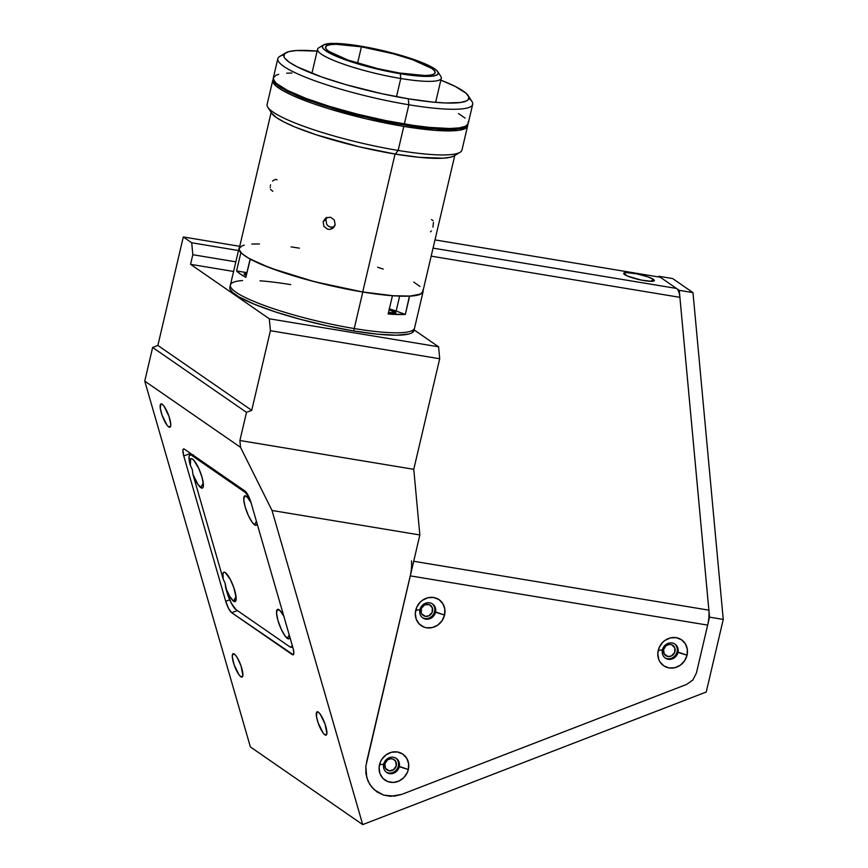 <?xml version="1.0" encoding="UTF-8"?>
<svg xmlns="http://www.w3.org/2000/svg" width="868" height="868" viewBox="0 0 868 868"><rect width="100%" height="100%" fill="white"/><g stroke="black" fill="none" stroke-linecap="round" stroke-linejoin="round"><path stroke-width="1.3" d="M667.872 656.49A6.25 5.707 -55.3 0 1 665.723 655.633A6.25 5.707 -55.3 0 1 663.966 648.342A6.25 5.707 -55.3 0 1 670.693 644.479A6.25 5.707 -55.3 0 1 672.841 645.336A6.25 5.707 -55.3 0 1 674.599 652.627A6.25 5.707 -55.3 0 1 667.872 656.49L664.161 653.93L667.872 656.49L664.248 654.06L663.564 649.535L666.233 645.564L669.553 644.403L671.789 644.772L674.827 647.929L674.62 652.584L671.289 656.013L667.872 656.49M425.374 616.334A6.25 5.707 -55.3 0 1 423.226 615.466A6.25 5.707 -55.3 0 1 421.468 608.186A6.25 5.707 -55.3 0 1 428.195 604.312A6.25 5.707 -55.3 0 1 430.344 605.18A6.25 5.707 -55.3 0 1 432.101 612.461A6.25 5.707 -55.3 0 1 425.374 616.334L421.664 613.763L425.374 616.334L422.434 614.794L421.24 612.873L421.447 608.218L424.777 604.801L429.28 604.616L432.318 607.774L432.123 612.428L428.792 615.846L425.374 616.334M389.146 770.817A6.25 5.707 -55.3 0 1 386.998 769.949A6.25 5.707 -55.3 0 1 385.229 762.657A6.25 5.707 -55.3 0 1 391.956 758.795A6.25 5.707 -55.3 0 1 394.105 759.663A6.25 5.707 -55.3 0 1 395.873 766.943A6.25 5.707 -55.3 0 1 389.146 770.817L385.511 768.386L384.828 763.851L387.508 759.88L390.817 758.73L393.052 759.099L395.591 761.225L396.275 765.75L393.595 769.721L389.146 770.817M240.859 676.736A12.51 3.049 68.9 0 1 234.013 664.465A12.51 3.049 68.9 0 1 233.08 653.712A12.51 3.049 68.9 0 1 234.306 654.027A12.51 3.049 68.9 0 1 241.163 666.298A12.51 3.049 68.9 0 1 242.085 677.051A12.51 3.049 68.9 0 1 240.859 676.736L242.79 675.988L240.859 676.736L239.004 674.761L234.1 664.747L232.266 656.653L232.949 653.778L235.185 654.808L237.192 657.553L241.065 666.016L242.877 675.467L242.226 676.986L240.859 676.736M168.739 426.937A12.51 3.049 68.9 0 1 161.882 414.665A12.51 3.049 68.9 0 1 160.96 403.913A12.51 3.049 68.9 0 1 162.186 404.228A12.51 3.049 68.9 0 1 169.032 416.499A12.51 3.049 68.9 0 1 169.965 427.251A12.51 3.049 68.9 0 1 168.739 426.937L170.66 426.199L168.739 426.937L166.884 424.962L161.98 414.947L160.32 408.557L160.819 403.989L162.186 404.228L164.041 406.202L168.945 416.217L170.779 424.311L170.519 426.644L168.739 426.937M324.882 734.827A12.51 3.049 68.9 0 1 318.024 722.556A12.51 3.049 68.9 0 1 317.091 711.803A12.51 3.049 68.9 0 1 318.317 712.118A12.51 3.049 68.9 0 1 325.174 724.389A12.51 3.049 68.9 0 1 326.108 735.142A12.51 3.049 68.9 0 1 324.882 734.827L326.802 734.078L324.882 734.827L323.026 732.852L318.122 722.838L316.462 716.447L316.961 711.869L318.317 712.118L320.184 714.093L325.077 724.107L326.889 733.558L326.238 735.077L324.882 734.827M219.94 474.926L219.506 473.429M184.504 449.223L244.993 491.049A10.004 2.441 68.9 0 1 250.971 502.453L292.939 647.788A10.004 2.441 68.9 0 1 293.178 654.798A10.004 2.441 68.9 0 1 292.201 654.548L293.742 653.962L292.201 654.548L231.713 612.721L237.344 610.551L231.713 612.721A10.004 2.441 68.9 0 1 225.723 601.318L229.684 599.788L225.723 601.318L183.766 455.982L190.515 453.378L183.766 455.982A10.004 2.441 68.9 0 1 183.517 448.973A10.004 2.441 68.9 0 1 184.504 449.223L244.993 491.049L248.139 495.357L250.971 502.453L292.939 647.788L293.829 652.443L293.286 654.743L231.713 612.721L228.566 608.425L225.723 601.318L183.766 455.982L182.888 450.242L183.419 449.027L184.504 449.223M696.407 673.069L709.525 617.148L679.253 290.346L658.91 276.284L672.635 278.563L692.979 292.624L672.635 278.563L658.91 276.284L658.758 276.968L658.91 276.284L679.253 290.346L692.979 292.624L723.25 619.426L692.979 292.624L679.253 290.346L709.525 617.148L723.25 619.426L706.237 692.002L362.716 824.6L272.02 510.471L419.852 534.959L365.808 766.379L366.752 777.609L369.714 784.303L374.325 789.826L383.623 795.131L394.484 796.162L401.776 794.372L686.621 684.429L692.881 679.98L696.407 673.069L709.525 617.148L723.25 619.426L706.237 692.002L362.716 824.6L250.375 746.925L362.716 824.6L272.02 510.471L240.534 447.335L144.75 381.106L250.375 746.925L144.75 381.106L240.534 447.335L239.893 440.51L413.765 469.306L419.852 534.959L272.02 510.471L240.534 447.335L239.893 440.51L246.501 412.354L152.638 347.46L144.75 381.106L152.638 347.46L246.501 412.354L251.731 410.336L270.404 330.708L439.696 358.744L413.765 469.306L239.893 440.51L246.501 412.354L251.731 410.336L157.868 345.442L152.638 347.46L157.868 345.442L183.3 236.964L191.709 242.78L192.815 254.715L190.559 264.328L269.297 318.773L270.404 330.708L251.731 410.336L157.868 345.442L183.3 236.964L239.742 246.317L183.3 236.964L191.709 242.78L238.494 250.526L191.709 242.78L192.815 254.715L235.846 261.843L192.815 254.715L190.559 264.328L233.59 271.456L190.559 264.328L269.297 318.773L438.59 346.809L414.123 329.894L438.59 346.809L439.696 358.744L413.765 469.306L419.852 534.959L365.808 766.379L365.96 773.963L368.01 781.081L371.829 787.243L377.157 792.028L383.623 795.131L390.784 796.314L401.776 794.372L686.621 684.429L692.881 679.98L696.407 673.069L707.659 625.112L410.249 575.864L366.459 762.581M439.696 358.744L438.59 346.809L269.297 318.773L270.404 330.708L439.696 358.744M246.045 492.069L245.21 492.395L191.437 455.212L189.81 454.919L189.029 456.742L190.385 465.53L190.591 458.977L191.774 458.673L193.662 460.062L198.783 468.47L201.973 477.042L203.372 484.377L203.058 487.306L201.767 488.131L197.947 484.452L192.902 474.254L223.163 579.075L225.105 583.177L227.047 592.519L231.3 603.173L236.02 609.629L289.793 646.812L291.42 647.105L292.212 645.26A15.006 3.667 68.9 0 1 291.268 647.192A15.006 3.667 68.9 0 1 289.793 646.812L236.02 609.629A15.006 3.667 68.9 0 1 227.047 592.519L225.68 587.799L229.684 596.327L233.601 601.231L236.031 596.468L233.601 601.231A15.754 3.841 68.9 0 1 225.68 587.799L225.105 583.177L223.163 579.075A15.754 3.841 68.9 0 1 224.877 572.348A15.754 3.841 68.9 0 1 225.333 572.62A15.754 3.841 68.9 0 1 233.308 586.204A15.754 3.841 68.9 0 1 235.857 600.808A15.754 3.841 68.9 0 1 233.601 601.231L235.304 601.546L236.161 597.911L233.85 587.723L230.291 579.401L225.333 572.62L223.901 572.186L223.011 573.205L223.163 579.075L192.902 474.254L192.316 469.621L190.385 465.53A15.754 3.841 68.9 0 1 192.088 458.803A15.754 3.841 68.9 0 1 192.555 459.074A15.754 3.841 68.9 0 1 200.519 472.659A15.754 3.841 68.9 0 1 203.079 487.263A15.754 3.841 68.9 0 1 200.812 487.686L203.242 482.923L200.812 487.686A15.754 3.841 68.9 0 1 192.902 474.254L192.316 469.621L190.331 465.356A15.006 3.667 68.9 0 1 189.962 454.832A15.006 3.667 68.9 0 1 191.437 455.212L192.544 454.789M218.28 473.776A8.506 2.072 -111.1 0 0 218.411 472.669M203.318 462.232L202.211 462.666L203.318 462.232M257.069 523.578A15.754 3.841 68.9 0 1 256.852 524.435A15.754 3.841 68.9 0 1 254.584 524.869L256.418 521.288L254.584 524.869A15.754 3.841 68.9 0 1 245.351 507.552A15.754 3.841 68.9 0 1 245.861 495.986A15.754 3.841 68.9 0 1 246.317 496.257A15.754 3.841 68.9 0 1 250.982 502.496M289.858 637.123A15.754 3.841 68.9 0 1 289.63 637.98A15.754 3.841 68.9 0 1 287.362 638.414L289.196 634.833L287.362 638.414A15.754 3.841 68.9 0 1 278.129 621.087A15.754 3.841 68.9 0 1 278.65 609.52A15.754 3.841 68.9 0 1 279.105 609.792A15.754 3.841 68.9 0 1 283.771 616.03M196.428 458.662L197.535 458.239M245.21 492.395A15.006 3.667 68.9 0 1 249.116 497.375L245.21 492.395M291.822 646.975L292.928 647.734M193.51 455.45A15.006 3.667 -111.1 0 0 193.521 456.655L193.553 454.995M251.286 503.06L247.206 497.006L244.613 495.943L243.756 499.567L245.156 506.901L248.346 515.462L252.241 522.373L255.366 525.259L256.537 524.966L257.112 523.241M284.075 616.605L279.984 610.551L277.391 609.488L276.545 613.112L277.944 620.446L281.134 629.007L285.029 635.918L288.143 638.805L289.326 638.501L289.901 636.786M664.921 657.781A8.506 7.769 124.7 0 0 677.062 651.77L677.984 652.41A8.506 7.769 -55.3 0 1 665.376 658.118A8.506 7.769 -55.3 0 1 662.436 649.839A8.506 7.769 -55.3 0 1 675.044 644.132A8.506 7.769 -55.3 0 1 677.984 652.41A8.506 7.769 124.7 0 0 672.125 642.949A8.506 7.769 124.7 0 0 662.436 649.839L658.237 650.425A15.754 14.387 -55.3 0 1 676.194 637.665A15.754 14.387 -55.3 0 1 687.055 655.199L677.062 651.77A8.506 7.769 124.7 0 0 674.577 643.828M386.184 772.097A8.506 7.769 124.7 0 0 398.325 766.086L399.258 766.726A8.506 7.769 -55.3 0 1 386.64 772.433A8.506 7.769 -55.3 0 1 383.699 764.155A8.506 7.769 -55.3 0 1 396.307 758.448A8.506 7.769 -55.3 0 1 399.258 766.726A8.506 7.769 124.7 0 0 393.388 757.265A8.506 7.769 124.7 0 0 383.699 764.155L379.5 764.741A15.754 14.387 -55.3 0 1 397.468 751.981A15.754 14.387 -55.3 0 1 408.329 769.515L398.325 766.086A8.506 7.769 124.7 0 0 395.841 758.144M422.423 617.625A8.506 7.769 124.7 0 0 434.564 611.615L435.486 612.255A8.506 7.769 -55.3 0 1 422.868 617.962A8.506 7.769 -55.3 0 1 419.928 609.672A8.506 7.769 -55.3 0 1 432.546 603.965A8.506 7.769 -55.3 0 1 435.486 612.255A8.506 7.769 124.7 0 0 429.627 602.793A8.506 7.769 124.7 0 0 419.928 609.672L415.729 610.258A15.754 14.387 -55.3 0 1 433.696 597.51A15.754 14.387 -55.3 0 1 444.557 615.032L434.564 611.615A8.506 7.769 124.7 0 0 432.069 603.661M653.43 279.355A15.754 2.55 -166.8 0 1 654.06 280.917A15.754 2.55 -166.8 0 1 640.172 279.832A15.754 2.55 -166.8 0 1 624.613 274.581A15.754 2.55 -166.8 0 1 623.788 273.821A15.754 2.55 -166.8 0 1 635.387 273.594A15.754 2.55 -166.8 0 1 653.43 279.355L650.653 281.33L653.43 279.355L654.364 280.57L651.434 281.341L641.398 280.093L627.727 276.165L623.68 273.366L626.609 272.595L636.645 273.843L648.06 276.914L653.43 279.355M434.976 239.904L660.255 277.217L434.976 239.904M411.475 560.902A20.007 7.508 99.4 0 1 410.249 575.864L707.659 625.112A20.007 7.508 -80.6 0 0 708.885 610.161L679.904 297.344L431.168 256.147L679.904 297.344A20.007 7.508 -80.6 0 0 676.476 288.426L433.056 248.118L676.476 288.426L660.255 277.217M435.486 612.255L444.557 615.032A15.754 14.387 -55.3 0 1 426.589 627.792A15.754 14.387 -55.3 0 1 415.729 610.258L419.928 609.672A8.506 7.769 124.7 0 0 425.787 619.134A8.506 7.769 124.7 0 0 435.486 612.255M399.258 766.726L408.329 769.515A15.754 14.387 -55.3 0 1 390.361 782.263A15.754 14.387 -55.3 0 1 379.5 764.741L383.699 764.155A8.506 7.769 124.7 0 0 389.558 773.616A8.506 7.769 124.7 0 0 399.258 766.726M677.984 652.41L687.055 655.199A15.754 14.387 -55.3 0 1 669.098 667.948A15.754 14.387 -55.3 0 1 658.237 650.425L662.436 649.839A8.506 7.769 124.7 0 0 668.295 659.3A8.506 7.769 124.7 0 0 677.984 652.41M687.055 655.199L684.602 660.808L680.328 665.203L674.881 667.709L669.098 667.948L663.846 665.886L659.94 661.828L658.693 659.235L657.814 653.42L659.203 647.517L662.631 642.407L664.964 640.41L670.411 637.904L676.194 637.665L681.445 639.738L685.351 643.785L687.326 649.221L687.055 655.199M408.329 769.515L407.352 772.422L403.924 777.522L398.965 781.037L393.237 782.448L387.616 781.515L382.951 778.39L379.956 773.551L379.088 767.735L380.466 761.833L381.953 759.131L386.227 754.737L391.674 752.22L397.468 751.981L402.709 754.053L406.615 758.111L408.589 763.536L408.329 769.515M444.557 615.032L442.105 620.642L437.83 625.047L432.383 627.553L426.589 627.792L423.844 627.032L419.179 623.908L416.184 619.079L415.316 613.264L416.705 607.35L420.134 602.251L422.466 600.255L427.913 597.748L433.696 597.51L438.937 599.571L442.843 603.629L444.817 609.054L444.557 615.032M708.885 610.161L413.678 561.27L708.885 610.161M239.948 246.935L238.95 249.496L240.859 252.696L236.573 270.957A94.558 15.277 -166.8 0 0 245.818 277.348L250.331 259.12L270.523 268.082L314.335 281.666L362.791 292.017L392.444 295.749L388.159 314.021L405.334 314.433L396.166 311.037L405.334 314.433L409.425 296.096L414.524 295.728L421.11 293.894L422.716 292.516L423.107 290.52A94.558 15.277 -166.8 0 1 423.096 291.648A94.558 15.277 -166.8 0 1 409.609 296.162L405.334 314.433A94.558 15.277 -166.8 0 1 388.159 314.021L392.444 295.749A94.558 15.277 -166.8 0 1 362.791 292.017L354.231 328.549A94.558 15.277 13.2 0 0 414.524 328.18A94.558 15.277 -166.8 0 1 354.231 328.549L362.791 292.017A94.558 15.277 -166.8 0 1 250.103 259.087L245.818 277.348L240.273 274.006L236.573 270.957L246.913 272.671L236.573 270.957L240.859 252.696A94.558 15.277 -166.8 0 1 238.982 248.465A94.558 15.277 -166.8 0 1 239.481 247.445M390.437 312.805A8.506 1.378 -166.8 0 1 388.528 312.447L395.862 312.784L389.146 309.811A8.506 1.378 -166.8 0 1 395.862 312.773A8.506 1.378 -166.8 0 1 390.437 312.805M246.241 275.547A8.506 1.378 -166.8 0 1 244.125 274.071A8.506 1.378 -166.8 0 1 246.675 273.691M246.783 273.691L244.125 274.071L246.306 275.579M388.994 308.889L396.166 311.037L399.671 296.107L396.166 311.037A13.758 2.224 13.2 0 0 389.341 308.975M229.857 287.362L229.933 288.914L232.732 292.592L238.96 296.899L254.161 304.169L275.21 311.851L300.274 319.294L327.193 325.847L353.667 330.958L354.231 328.549A94.558 15.277 -166.8 0 1 230.411 284.997A94.558 15.277 13.2 0 0 354.231 328.549L353.667 330.958A94.558 15.277 13.2 0 0 413.96 330.589L423.096 291.648M323.504 44.962L318.784 47.805A63.538 10.264 13.2 0 0 339.052 62.529A63.538 10.264 13.2 0 0 400.766 78.511L400.322 73.737A59.534 9.613 -166.8 0 1 342.502 58.753A59.534 9.613 -166.8 0 1 323.504 44.962A59.534 9.613 -166.8 0 1 360.339 46.08L393.953 53.415L414.492 59.718L422.987 62.941L434.781 68.919L437.635 71.447L438.286 73.53L436.712 75.082L432.969 76.058L427.208 76.406L400.322 73.737L366.708 66.391L346.169 60.087L330.827 53.762L325.88 50.886L323.026 48.369L322.375 46.286L323.948 44.724L333.453 43.4L360.339 46.08A59.534 9.613 -166.8 0 1 437.873 71.784A59.534 9.613 -166.8 0 1 400.322 73.737L400.766 78.511A63.538 10.264 -166.8 0 1 317.569 49.237L311.916 73.335M361.424 46.839A56.279 9.092 -166.8 0 1 435.128 72.76A56.279 9.092 -166.8 0 1 399.237 72.977A56.279 9.092 -166.8 0 1 325.533 47.056A56.279 9.092 -166.8 0 1 361.424 46.839L357.583 63.212L361.424 46.839L336.014 44.301L330.567 44.637L327.03 45.559L325.543 47.024L326.162 48.999L328.853 51.386L348.035 60.076L378.101 68.724L399.237 72.977L424.647 75.505L430.094 75.18L433.631 74.257L435.118 72.782L434.499 70.818L431.808 68.431L412.625 59.729L393.215 53.773L361.424 46.839M396.502 96.695L400.766 78.511L396.502 96.695M435.638 102.359L441.291 78.261A63.538 10.264 -166.8 0 1 400.766 78.511A63.538 10.264 13.2 0 0 440.836 76.427L437.873 71.784M272.769 80.323L267.127 104.355A100.059 16.156 13.2 0 0 398.152 150.435L403.794 126.402A100.059 16.156 -166.8 0 1 272.769 80.323A100.059 16.156 -166.8 0 1 273.333 79.183M271.532 113.024L276.48 117.614L284.379 122.193L295.315 127.151L316.473 134.887L359.645 146.898L395.341 154.081A95.057 15.353 13.2 0 0 454.138 155.871L460.04 152.312A100.059 16.156 -166.8 0 1 398.152 150.435A100.059 16.156 -166.8 0 1 267.843 107.231L271.543 113.046A95.057 15.353 13.2 0 0 395.341 154.081L398.152 150.435L395.341 154.081L419.201 157.314L443.244 158.204L450.872 157.141L454.159 155.86M467.592 124.742A100.059 16.156 -166.8 0 1 467.602 126.012A100.059 16.156 -166.8 0 1 403.794 126.402L398.152 150.435A100.059 16.156 13.2 0 0 461.96 150.045L467.602 126.012M467.505 124.417L466.734 127.487L458.651 130.319L436.246 130.439L403.794 126.402L366.209 118.84L329.243 108.88L312.762 103.476L292.364 95.415L282.404 90.359L275.818 85.802L272.856 81.918L273.637 78.847M433.154 128.497L440.423 129.56L444.883 128.941M273.529 79.823A99.56 16.08 13.2 0 0 403.956 124.84L404.162 123.972L403.956 124.84A99.56 16.08 13.2 0 0 467.136 125.231M467.44 124.504L464.803 127.108L458.554 128.735L448.908 129.332L436.257 128.855L403.956 124.84L366.567 117.31L329.786 107.415L299.2 96.641L279.474 86.648L274.7 82.427L273.604 78.945M468.948 98.323A100.059 16.156 -166.8 0 1 472.669 104.388A100.059 16.156 -166.8 0 1 408.861 104.768L404.358 124.005A100.059 16.156 13.2 0 0 468.167 123.614L468.069 122.008M285.659 52.872A95.057 15.353 -166.8 0 1 317.135 51.103L296.552 50.528L288.925 51.592L284.661 53.621L283.923 56.539L284.888 58.297L289.445 62.333L297.344 66.912L321.833 77.024L345.909 84.663L381.703 93.679L408.307 98.8A95.057 15.353 -166.8 0 1 315.974 74.898A95.057 15.353 -166.8 0 1 285.659 52.872L279.756 56.42A100.059 16.156 13.2 0 0 311.666 79.606A100.059 16.156 13.2 0 0 408.861 104.768A100.059 16.156 13.2 0 0 471.964 101.502L468.253 95.697A95.057 15.353 -166.8 0 1 408.307 98.8L408.861 104.768L408.307 98.8L432.166 102.033L445.523 102.988L460.431 102.522L466.409 100.959L468.102 99.831L468.839 96.912L466.029 93.223L455.418 86.54L440.846 80.116A95.057 15.353 -166.8 0 1 468.253 95.697M278.693 74.312L275.991 75.256L273.344 77.87L273.42 79.52L276.382 83.404L287.547 90.435L305.883 98.355L329.807 106.482L357.247 114.109L385.859 120.598L413.157 125.372L429.476 127.401L449.526 128.507L459.215 127.911L465.508 126.272L468.156 123.657L472.669 104.388M465.107 118.124L458.521 113.567M291.963 73.02L286.711 73.183M277.836 58.688L273.333 77.914A100.059 16.156 13.2 0 0 404.358 124.005L408.861 104.768A100.059 16.156 -166.8 0 1 277.836 58.688A100.059 16.156 -166.8 0 1 283.869 54.912M430.517 231.799L431.439 230.964M244.277 245.123L241.727 246.013L239.232 248.487L239.308 250.038L242.096 253.695L248.313 257.991L263.481 265.25L284.465 272.91L309.453 280.331L336.317 286.874L362.716 291.963L395.059 154.037L362.716 291.963A94.308 15.233 13.2 0 0 422.857 291.594L454.778 155.481M326.921 217.38L325.923 219.561L323.135 221.666L325.869 217.89L330.502 217.228L334.354 220.071L335.135 224.758L334.137 226.949L330.1 229.38L327.692 229.25L323.873 226.385L323.135 221.666L325.923 219.561L326.661 224.28L328.288 226.092L330.48 227.145L334.126 226.96M332.911 228.208L330.1 229.38L327.692 229.25L323.873 226.385L323.135 221.666L325.869 217.89L330.502 217.228L334.354 220.071L335.135 224.758L332.368 228.566M270.501 189.343L272.823 191.318M270.588 184.906L270.404 185.654M270.241 186.989L270.23 187.575M299.362 248.161L291.062 246.87M259.489 243.93L251.839 244.071M271.152 112.417L239.221 248.53A94.308 15.233 13.2 0 0 362.716 291.963L393.312 295.76L410.238 296.053L420.351 294.1L422.846 291.637L422.77 290.086M419.971 286.418L413.765 282.133M383.233 269.102L377.613 267.214M277.066 179.806L275.655 179.296L272.552 181.021M433.121 220.7L431.515 219.593M432.948 227.123L433.425 222.468M242.595 280.559A94.558 15.277 -166.8 0 0 230.411 284.997L229.846 287.406A94.558 15.277 13.2 0 0 353.667 330.958L377.396 334.169L396.361 335.211L408.904 333.996L411.454 333.106L413.949 330.632M260.009 280.82A94.558 15.277 -166.8 0 1 290.715 284.639M292.614 646.671L291.279 647.181M191.665 454.181L189.962 454.832M202.83 461.895L201.712 462.319M230.411 284.997L238.982 248.465"/></g></svg>
